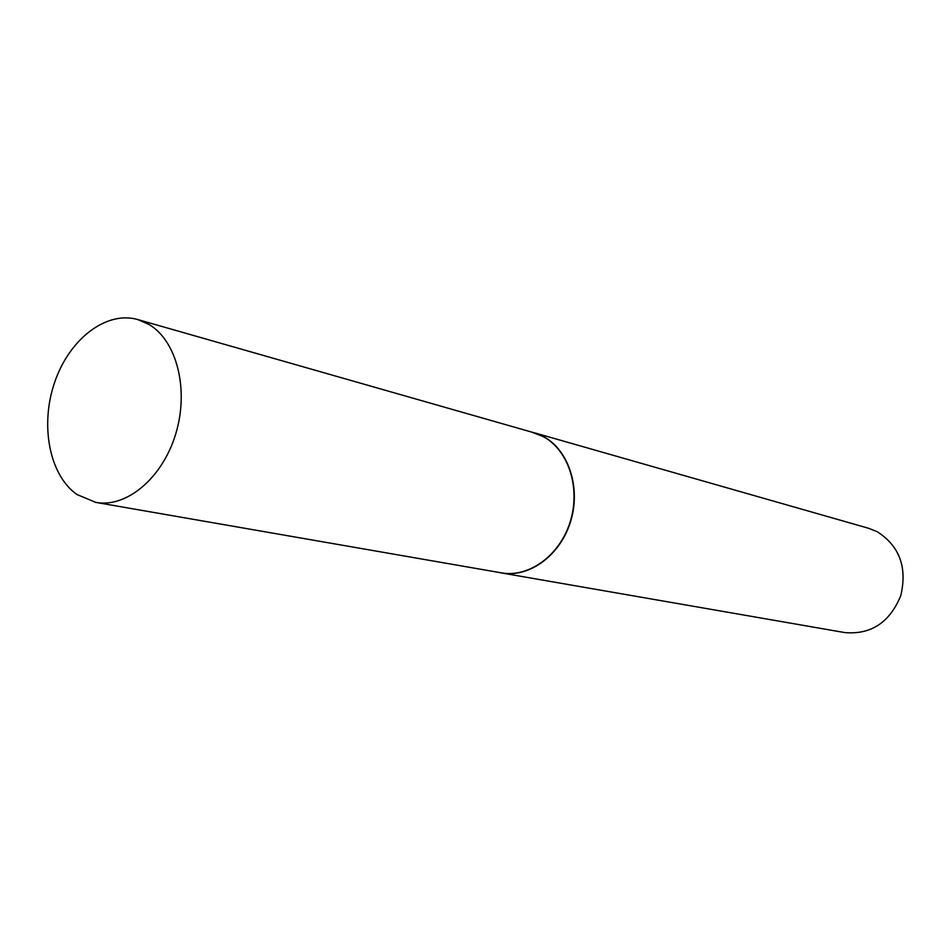 <?xml version="1.0" encoding="UTF-8"?>
<svg xmlns="http://www.w3.org/2000/svg" width="951" height="951" viewBox="0 0 951 951"><rect width="100%" height="100%" fill="white"/><g stroke="black" fill="none" stroke-linecap="round" stroke-linejoin="round"><path stroke-width="1.43" d="M95.849 502.401L501.332 572.847C528.922 577.899 559.83 555.491 570.196 521.814C580.811 488.243 568.639 450.37 543.568 436.782L533.452 432.598L137.729 319.548C106.191 310.466 69.328 339.15 54.718 382.124C39.811 424.978 49.297 475.215 76.972 494.52L95.849 502.401C126.626 508.119 162.645 477.973 175.804 433.668C189.237 389.47 176.779 340.743 148.986 324.457L137.729 319.548M498.978 572.443L501.557 572.966C529.172 578.006 560.103 555.586 570.481 521.885C581.109 488.279 568.912 450.382 543.829 436.782L531.157 431.944M501.557 572.966L844.857 632.593C871.057 634.793 889.684 622.501 900.752 595.706C907.432 567.378 899.575 546.04 877.179 531.704L868.727 528.328L533.701 432.598"/></g></svg>
